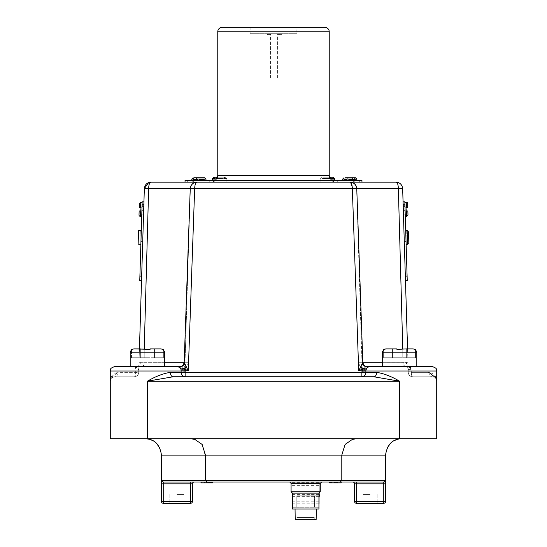 <?xml version="1.0" encoding="UTF-8"?>
<svg xmlns="http://www.w3.org/2000/svg" width="547" height="547" viewBox="0 0 547 547"><rect width="100%" height="100%" fill="white"/><g stroke="black" fill="none" stroke-linecap="round" stroke-linejoin="round"><path stroke-width="0.41" stroke-dasharray="2.73 2.05" d="M292.091 493.073L292.091 482.399L292.091 501.168L292.091 493.114L319.25 493.114L292.091 493.114L292.091 503.828M292.091 501.168L319.25 501.168L319.25 493.114L319.25 503.828M292.406 503.828L318.942 503.828M292.091 494.987L319.25 494.987L319.25 485.052L319.25 493.114L292.091 493.114L319.25 493.114L319.25 482.399L319.25 493.073M319.25 494.987L319.25 501.168M292.406 494.584L318.942 494.584M264.857 33.723L270.546 33.723L270.546 34.605L267.51 34.605L270.546 34.605L270.546 33.723L264.857 33.723A4.424 4.424 0 0 1 267.51 34.605M178.705 366.579L182.814 366.586L182.705 365.444C181.618 366.285 180.332 366.661 178.828 366.579L179.942 366.579A4.424 4.335 -90 0 0 184.277 362.292L190.253 188.592L184.189 362.285L185.187 362.251L182.814 366.586L179.97 367.878L177.125 366.579L130.186 366.579L180.613 366.579L179.772 366.579L182.958 365.334L184.189 362.326M134.617 366.579C135.451 366.62 135.827 368.09 135.738 371.003L135.697 372.357L135.738 371.003L137.933 371.071L139.102 367.153L140.066 366.613L147.437 366.579L130.186 366.579L130.186 352.206L164.688 352.206L147.437 352.206L164.688 352.206L164.688 366.579L130.186 366.579L140.668 366.579L139.629 366.613L138.863 367.857M413.238 348.89L402.216 348.89L413.238 348.89L415.481 349.731L415.481 357.738L415.481 349.731L415.481 357.738L402.216 357.738L415.481 357.738L406.64 357.738L415.481 357.738L415.481 349.731L413.238 348.89L402.216 348.89L407.556 348.89L408.233 371.139L411.262 371.003L411.303 372.357L410.831 367.878L405.977 366.579L432.294 366.579L369.875 366.579L367.03 367.878L364.186 366.586L364.234 371.064L361.854 371.139L358.394 362.292L361.813 362.251L364.186 366.586L360.145 366.709M376.651 372.357A4.424 2.728 90 0 1 373.922 376.78L173.078 376.78A4.424 2.728 -90 0 1 170.349 372.357C163.068 373.505 155.43 376.459 147.437 381.204L399.563 381.204C391.57 376.459 383.932 373.505 376.651 372.357L365.881 372.357L365.868 371.003L367.03 367.878M344.282 179.505L352.624 179.505L344.282 179.505L345.116 177.741L351.796 177.741M349.765 180.394L337.28 180.394L349.765 180.394M198.903 180.394L205.98 180.394L198.903 180.394M201.768 179.505L196.038 179.505L204.38 179.505L201.768 179.505L200.934 177.741L198.903 177.741L200.934 177.741M204.38 179.505L204.38 179.067L205.98 179.067M406.209 246.875L404.937 205.316L406.209 246.875L404.438 246.929L403.173 205.371L404.438 246.929M314.238 519.65L314.238 517.441L314.238 519.65L295.202 519.65L314.238 519.65M305.67 517.441L297.103 517.441L297.103 519.65L297.103 517.441L305.67 517.441M295.059 517.086L295.202 519.65L316.139 519.65L316.289 517.086M292.406 509.031L318.942 509.031M305.67 482.051L289.746 482.051L305.67 482.051M305.67 493.114L318.942 493.114L305.67 493.114M141.721 216.373L142.158 202.226L141.721 216.373M140.866 244.454L141.297 230.308L140.866 244.454M142.063 205.316L141.899 210.622L143.67 210.677L143.827 205.371L142.562 246.929L143.67 210.677L141.899 210.622L142.063 205.316L143.827 205.371M224.345 177.207L217.665 177.207L225.453 177.207L224.345 177.207L225.179 178.534L226.779 178.534L217.05 178.534M325.267 177.207L329.451 177.207L325.267 177.207L324.439 178.534L334.374 178.534M327.297 179.949L320.221 179.949L327.297 179.949M334.374 179.949L213.508 179.949L226.779 179.949L213.508 179.949L213.508 182.165L329.068 182.165L213.508 182.165L213.508 180.394M321.821 178.978L330.197 178.978L321.821 178.978L322.655 177.207L329.335 177.207L322.655 177.207M222.561 178.978L216.803 178.978L225.179 178.978L222.561 178.978L221.733 177.207L217.549 177.207L221.733 177.207M225.179 178.978L225.179 178.534M216.079 179.949L330.921 179.949M370.059 503.281L362.982 503.281L370.059 503.281M370.059 494.44L362.982 494.44L370.059 494.44M176.941 503.281L184.018 503.281L176.941 503.281M176.941 494.44L184.018 494.44L176.941 494.44M148.9 438.708L401.936 438.708L148.9 438.708M149.885 349.362L148.77 349.287M148.675 349.28L147.362 349.253M163.362 349.731L163.362 357.738L163.362 349.731L163.362 357.738L150.09 357.738L163.362 357.738L154.514 357.738L163.362 357.738L163.362 349.731L161.119 348.89L163.362 349.731L161.119 348.89L150.09 348.89L150.09 357.738L140.36 357.738L140.36 348.89L144.784 348.89L133.762 348.89L144.784 348.89L139.444 348.89L139.034 362.292L139.444 348.89M161.119 348.89L150.09 348.89L161.119 348.89L150.09 348.89L161.119 348.89L150.09 348.89L154.514 348.89L154.514 357.738L154.514 348.89L154.514 357.738L150.09 357.738L150.09 348.89L150.09 357.738L150.09 349.383L150.09 357.738L144.784 357.738L144.784 348.89L133.762 348.89L144.784 348.89L144.784 349.383L144.784 348.89L133.762 348.89L131.519 349.731L133.762 348.89M402.011 349.362L400.889 349.287M400.794 349.28L399.481 349.253M402.216 349.383L402.216 357.738L402.216 348.89L402.216 357.738L392.486 357.738L392.486 348.89L396.91 348.89L385.881 348.89L396.91 348.89L385.881 348.89L392.486 348.89L392.486 357.738L396.91 357.738L396.91 348.89L396.91 349.383L396.91 348.89L385.881 348.89L396.91 348.89L396.91 357.738L396.91 348.89L396.91 357.738L402.216 357.738L402.216 348.89L406.64 348.89L402.216 348.89L406.64 348.89L406.64 357.738L406.64 348.89L406.64 357.738L402.216 357.738L402.216 348.89L402.216 357.738L402.216 349.383L402.216 357.738L396.91 357.738L396.91 349.383L396.91 357.738L383.638 357.738L392.486 357.738L392.486 348.89L392.486 357.738L406.64 357.738L406.64 348.89M273.5 182.165L211.135 182.165L273.5 182.165M296.857 27.35L250.143 27.35L296.857 27.35L296.857 33.723L250.143 33.723L296.857 33.723M250.143 27.35L250.143 33.723M144.237 348.89L148.64 188.592C148.784 184.599 149.557 182.452 150.972 182.165L148.634 182.589M398.421 190.896L402.763 348.89M436.246 378.209L436.718 381.204L436.718 438.708L110.282 438.708L110.282 381.204L110.891 377.813M111.075 377.348L118.193 372.357C112.805 373.505 110.173 376.459 110.282 381.204C110.179 378.873 111.65 377.396 114.706 376.78L134.302 376.78L114.706 376.78C111.65 377.396 110.179 378.873 110.282 381.204L110.46 379.98M305.67 495.767L318.942 495.767L305.67 495.767M404.917 204.694L405.279 216.373L404.91 204.434L405.211 214.164L403.44 214.212L403.146 204.489L403.44 214.212L405.211 214.164L404.917 204.694M432.294 366.579L403.802 366.579L404.007 362.346C406.913 362.928 408.233 364.965 407.973 368.446L408.226 370.873L411.255 370.873L410.927 369.642C410.059 367.071 407.891 366.059 404.424 366.593L382.312 366.579L402.708 366.579L403.023 365.334L407.371 366.613L402.708 366.579A4.424 0.417 90 0 0 403.125 362.292L406.517 362.258L407.371 366.613L406.332 366.579L408.096 366.709L408.274 372.493L408.233 371.139L409.067 371.071L407.371 366.613M404.137 366.593A4.424 0.451 94.3 0 1 404.007 362.346A4.424 0.458 -88.9 0 0 404.363 366.599A4.424 0.458 -88.9 0 0 404.39 366.606A4.424 0.458 -88.9 0 0 404.424 366.593A4.424 2.885 -85.7 0 1 404.137 366.593A4.424 4.424 0 0 0 404.383 366.606M367.228 366.579L364.295 365.444C365.382 366.285 366.668 366.661 368.172 366.579L369.875 366.579M209.72 180.394L191.826 180.394L214.233 180.394L209.72 180.394L209.72 182.165L214.233 182.165L187.689 182.165L209.72 182.165L209.72 180.394M192.202 180.394L187.689 180.394L192.202 180.394L192.202 182.165L192.202 180.394M185.187 362.251L188.606 362.292L194.664 188.592L356.76 188.585L362.723 362.292L356.658 188.592C356.172 184.674 353.964 182.527 350.025 182.165L361.964 182.165L353.116 182.165L361.964 182.165L361.964 180.394L185.036 180.394L185.036 182.165L196.975 182.165C193.036 182.527 190.828 184.674 190.342 188.592L194.664 188.592L196.141 182.616M355.126 180.394L359.311 180.394L355.126 180.394M337.28 180.394L332.767 180.394L337.28 180.394L337.28 182.165L332.767 182.165L359.311 182.165L337.28 182.165L337.28 180.394M333.492 179.949L333.492 182.165L329.068 182.165L333.492 182.165L333.492 180.394M403.023 365.334L403.125 362.292L361.964 362.292L356.747 188.592C356.159 184.585 353.923 182.445 350.032 182.165L196.968 182.165C193.077 182.445 190.841 184.585 190.253 188.592L191.088 185.583C192.346 183.409 194.308 182.267 196.968 182.165M353.116 180.394L353.116 182.165L185.036 182.165M407.98 214.964L407.857 210.985L406.086 211.039L406.257 202.178M406.681 230.499L407.098 244.201L406.681 230.499L407.125 230.485L407.542 244.188L408.828 242.765L408.493 231.825L407.125 230.485M407.098 244.201L407.542 244.188M408.828 242.765L408.493 231.825M314.238 517.441L297.103 517.441L314.238 517.441M305.67 509.031L295.059 509.031L305.67 509.031M334.087 482.051L341.15 482.051L329.807 482.051L334.087 482.051L334.087 482.939L341.15 482.939L337.834 482.939L337.834 482.051L329.807 482.051L337.834 482.051M206.568 482.051L212.612 482.051L200.988 482.051L206.568 482.051L205.146 480.287L205.146 455.104L385.539 455.104L385.539 480.287L341.854 480.287L341.854 455.104L345.143 444.444L352.528 439.33L357.006 438.708M289.746 482.051L321.595 482.051M337.834 482.939L329.526 482.939L329.526 482.051L341.15 482.051L329.526 482.051L341.15 482.051L329.526 482.051L341.15 482.051L341.15 482.939L334.087 482.939M383.768 482.051L383.768 483.822L385.539 483.822L385.539 501.517A1.771 1.771 0 0 1 383.768 503.281L356.343 503.281A1.771 1.771 0 0 1 354.579 501.517L354.579 483.822L383.768 483.822L383.768 501.517L356.343 501.517L356.343 482.051L383.768 482.051L352.808 482.051L383.768 482.051L385.539 480.287A1.771 1.771 0 0 1 383.768 482.051A1.771 1.771 0 0 0 385.539 480.287M194.192 482.051L190.657 482.051L194.192 482.051A1.771 1.771 0 0 0 192.421 483.822L190.657 483.822L190.657 501.517L163.232 501.517L163.232 483.822L190.657 483.822L190.657 482.051L163.232 482.051L194.192 482.051A1.771 1.771 0 0 0 192.421 483.822L192.421 501.517A1.771 1.771 0 0 1 190.657 503.281L163.232 503.281A1.771 1.771 0 0 1 161.461 501.517L161.461 455.104L205.146 455.104L201.857 444.444L194.472 439.33L189.994 438.708M200.988 482.051L200.988 482.939L212.325 482.939L200.988 482.939L212.325 482.939L200.988 482.939L204.674 482.939L200.988 482.939L200.988 482.051L212.325 482.051L200.988 482.051L212.325 482.051L201.269 482.051L201.269 482.939L212.325 482.939L212.325 482.051L200.988 482.051L212.612 482.051M210.486 482.939L210.486 482.051L210.486 482.939L210.486 482.051L210.486 482.939L210.486 482.051L212.325 482.051L212.325 482.939L212.325 482.051M139.376 203.463L139.253 207.443L140.579 207.484L140.743 202.178M138.548 230.451L138.131 244.147L138.548 230.451L138.131 244.147L139.902 244.201L140.319 230.499L138.548 230.451M143.936 201.836L142.172 201.781L139.765 280.481L141.536 280.529L143.936 201.836L141.536 280.529M141.899 210.622L141.222 232.701L141.899 210.622M141.796 213.898L142.09 204.434L143.854 204.489L143.56 214.212L143.854 204.489L142.09 204.434L141.796 213.898M137.933 371.071L138.767 371.139L138.726 372.493L139.034 362.292L140.483 362.258L139.629 366.613L138.904 366.709L139.034 362.292L164.688 362.292M137.133 366.579L136.169 367.878L135.738 371.003L110.282 371.003L138.767 371.139L138.904 366.709M147.437 366.579L130.186 366.579L147.437 366.579M399.563 366.579L382.312 366.579L399.563 366.579M412.698 376.78L432.294 376.78L412.698 376.78A4.424 4.424 0 0 1 408.274 372.493A4.424 4.424 0 0 0 412.698 376.78A4.424 4.424 0 0 1 408.274 372.493A4.424 4.424 0 0 0 412.698 376.78A4.424 1.395 90 0 1 411.303 372.357L428.807 372.357L411.303 372.357A4.424 1.395 -90 0 0 412.698 376.78M403.064 201.836L405.464 280.529L403.064 201.836L404.828 201.781L407.235 280.481L405.464 280.529M406.517 362.258L407.966 362.292L408.096 366.709M407.966 362.292L402.66 188.592L398.36 188.592C398.216 184.599 397.443 182.452 396.028 182.165L396.131 182.165M147.437 438.708L147.437 381.204L173.078 376.78L361.875 376.78L185.125 376.78L185.146 371.139L186.855 366.709L182.814 366.586L182.766 371.064L185.146 371.139M188.606 362.292L186.855 366.709M110.282 381.204L110.282 371.003L181.132 371.003L181.119 372.357L170.349 372.357M364.234 371.064L436.718 371.003L436.718 381.204C436.827 376.459 434.195 373.505 428.807 372.357A4.424 3.48 90 0 0 432.294 376.78C435.35 377.396 436.821 378.873 436.718 381.204C436.821 378.873 435.35 377.396 432.294 376.78A4.424 3.48 -90 0 1 428.807 372.357M277.623 33.723L270.546 33.723L283.346 33.723L277.623 33.723L277.623 77.954L270.546 77.954L270.546 33.723L270.546 77.954L277.623 77.954L277.623 33.723M324.809 27.35L222.191 27.35M361.813 362.251L362.811 362.292L356.76 188.585L355.912 185.583C354.791 183.56 352.829 182.418 350.032 182.165L352.289 187.457M383.638 349.731L383.638 357.738L392.486 357.738L383.638 357.738L383.638 349.731L385.881 348.89L383.638 349.731L383.638 357.738L383.638 349.731L384.678 349.109M398.312 349.28L397.635 349.321M140.36 348.89L140.36 357.738L140.36 348.89L140.36 357.738L131.519 357.738L144.784 357.738L131.519 357.738L144.784 357.738L144.784 348.89L144.784 357.738L144.784 349.383L144.784 357.738L150.09 357.738L150.09 348.89L150.09 357.738L154.514 357.738L154.514 348.89M146.193 349.28L145.516 349.321M396.91 348.89L396.91 349.383M131.519 357.738L131.519 349.731L131.519 357.738M144.784 349.383L144.784 357.738L144.784 348.89L144.784 357.738L150.09 357.738L150.09 349.383M399.03 438.967L397.293 439.378M393.963 440.773L390.708 443.152M387.399 447.521L385.539 455.104M357.246 438.708L352.528 439.33M189.754 438.708L194.472 439.33M148.059 438.981L149.762 439.391M152.77 440.629L156.319 443.179M159.895 448.102L161.461 455.104M161.461 483.822L163.232 483.822L163.232 482.051L162.056 481.606A1.771 1.771 0 0 0 163.232 482.051A1.771 1.771 0 0 1 161.461 480.287L341.854 480.287L340.432 482.051M354.579 483.822A1.771 1.771 0 0 0 352.808 482.051A1.771 1.771 0 0 1 354.579 483.822M213.508 179.949L212.626 179.949M324.439 178.978L324.439 178.534M141.222 232.701L140.955 241.569L141.222 232.701M141.789 214.164L143.56 214.212L141.789 214.164M337.178 482.939L339.161 482.939L339.161 482.051L337.909 482.051L339.161 482.051L339.161 482.939L337.178 482.939L337.178 482.051M337.69 482.939L337.69 482.051M329.526 482.939L332.979 482.939L329.807 482.939L329.807 482.051L329.807 482.939L332.077 482.939L329.807 482.939L329.807 482.051M331.653 482.939L331.653 482.051L331.653 482.939M337.684 482.939L333.916 482.939L337.684 482.939L337.684 482.051L333.916 482.051L337.684 482.051M332.077 482.939L332.077 482.051L332.077 482.939M333.916 482.939L333.916 482.051L333.916 482.939M341.15 482.939L341.15 482.051L341.15 482.939L335.762 482.939L341.15 482.939L341.15 482.051M334.627 482.939L333.082 482.939L334.627 482.939L334.627 482.051L331.509 482.051L334.627 482.051L334.627 482.939L331.509 482.939L333.082 482.939L333.082 482.051L333.082 482.939L331.509 482.939L331.509 482.051L331.509 482.939L334.627 482.939M335.626 482.939L335.626 482.051M332.979 482.939L332.979 482.051L332.973 482.939M332.966 482.939L332.966 482.051M336.473 482.939L336.473 482.051M340.261 482.939L340.261 482.051M339.161 482.939L337.909 482.939L339.161 482.939M336.61 482.939L337.923 482.939L336.61 482.939L336.61 482.051L337.923 482.051L336.61 482.051M332.904 482.939L335.762 482.939L332.904 482.939L332.904 482.051L332.904 482.939M338.019 482.939L338.019 482.051M335.762 482.939L335.762 482.051L335.762 482.939M338.053 482.939L338.053 482.051M337.923 482.939L337.923 482.051L337.909 482.939M333.041 482.939L333.041 482.051M333.082 482.939L333.082 482.051M210.629 482.939L204.564 482.939L210.629 482.939L210.629 482.051M209.631 482.939L209.631 482.051L209.631 482.939M209.583 482.939L209.583 482.051M208.216 482.939L208.216 482.051M206.376 482.939L206.376 482.051M204.585 482.939L204.585 482.051L204.564 482.939M202.971 482.939L202.971 482.051L202.971 482.939M204.674 482.939L204.674 482.051L204.674 482.939M207.395 482.939L207.395 482.051M209.713 482.939L209.713 482.051M211.586 482.939L211.586 482.051M206.192 482.939L206.192 482.051M205.809 482.939L205.809 482.051M206.513 482.939L206.513 482.051M204.763 482.939L204.763 482.051M203.963 482.939L203.963 482.051L203.963 482.939M204.831 482.939L204.831 482.051M208.503 482.939L208.503 482.051M208.393 482.939L208.393 482.051M201.87 482.939L201.87 482.051M211.299 482.939L211.299 482.051M140.579 207.484L141.023 207.498L140.312 216.332M140.319 230.499L139.902 244.201M316.139 517.086L295.202 517.086L316.139 517.086M292.406 495.767L292.406 507.267L318.942 507.267L292.406 507.267L292.406 493.114M318.942 507.267L318.942 493.114M296.816 507.267L314.518 507.267L296.816 507.267L296.816 495.767L314.518 495.767L296.816 495.767L296.816 507.267M314.518 507.267L314.518 495.767L314.518 507.267M404.91 204.434L403.146 204.489L404.91 204.434M354.798 180.394L342.689 180.394L354.798 180.394L354.798 182.165L354.798 180.394M196.872 177.741L203.552 177.741L204.38 179.067M346.901 179.505L346.901 179.067L356.842 179.067M347.728 177.741L349.765 177.741L347.728 177.741L346.901 179.067M364.295 365.444L362.811 362.285L364.186 366.586L368.295 366.579M182.705 365.444L184.189 362.285L190.24 188.585M140.483 362.258L143.875 362.292L143.977 365.334L136.169 367.878M184.277 362.292L143.875 362.292A4.424 0.417 90 0 0 144.292 366.579L143.977 365.334M139.294 366.969L139.629 366.613M118.193 372.357A4.424 3.48 -90 0 1 114.706 376.78A4.424 3.48 -90 0 0 118.193 372.357L135.697 372.357L118.193 372.357M144.34 188.592L190.342 188.592C190.828 184.674 193.036 182.527 196.975 182.165M138.726 372.493A4.424 4.424 0 0 1 134.302 376.78A4.424 4.424 0 0 0 138.726 372.493A4.424 4.424 0 0 1 134.302 376.78A4.424 4.424 0 0 0 138.726 372.493L135.697 372.357A4.424 1.395 -90 0 1 134.302 376.78A4.424 1.395 -90 0 0 135.697 372.357L138.726 372.493M182.766 371.064L181.132 371.003L179.97 367.878M382.312 362.292L403.672 362.312M362.811 362.326L362.723 362.292A4.424 4.335 -90 0 0 367.058 366.579M411.262 371.003L436.718 371.003L411.255 370.873M404.39 366.606L407.344 366.9L407.83 368.835A4.424 1.258 -7.3 0 1 407.973 368.446A4.424 3.009 -18 0 0 408.014 369.642A4.424 0.971 -18 0 0 410.927 369.642A4.424 1.258 -7.3 0 1 407.83 368.835L407.83 368.835A4.424 4.424 0 0 0 408.014 369.642M277.623 34.605L280.693 34.605L277.623 34.605M292.091 485.62L319.25 485.62M292.091 483.158L319.25 483.158M318.942 496.375L292.406 496.375M342.689 179.067L344.282 179.067M191.826 179.067L201.768 179.067M406.045 241.569L404.281 241.624L406.045 241.569M291.079 483.377L320.268 483.377M320.268 491.787L291.079 491.787M329.95 178.534L321.821 178.534M212.626 178.534L222.561 178.534M320.139 179.949L320.139 182.165M382.312 366.579L382.312 352.206L416.814 352.206L399.563 352.206L416.814 352.206L416.814 366.579M329.232 175.525L217.768 175.525M406.53 211.026L406.688 216.332M361.854 371.139L361.875 372.493L181.119 372.357A4.424 4.007 -90 0 0 185.125 376.78L185.125 376.78M352.336 188.592L352.583 196.134M352.589 196.373L358.394 362.292M399.563 381.204L399.563 438.708M357.164 188.592L398.36 188.592M350.025 182.165C353.964 182.527 356.172 184.674 356.658 188.592L361.964 362.292L362.723 362.292M217.768 31.774L329.232 31.774M361.875 372.493L361.875 376.78A4.424 4.007 90 0 0 365.881 372.357L361.875 372.493M192.421 501.517A1.771 1.771 0 0 1 190.657 503.281L190.657 501.517L192.421 501.517M163.232 503.281A1.771 1.771 0 0 1 161.461 501.517L163.232 501.517L163.232 503.281M356.343 503.281A1.771 1.771 0 0 1 354.579 501.517L356.343 501.517L356.343 503.281M383.768 503.281L383.768 501.517L385.539 501.517A1.771 1.771 0 0 1 383.768 503.281M217.932 179.949L217.932 182.165L217.932 179.949M224.051 179.949L224.051 182.165M226.861 179.949L226.861 182.165M322.949 179.949L322.949 182.165M329.068 179.949L329.068 182.165L329.068 179.949M142.035 206.205L143.806 206.26M139.902 276.057L141.666 276.112M140.955 241.569L142.719 241.624L140.955 241.569M404.965 206.205L403.194 206.26M407.098 276.057L405.334 276.112M405.101 210.622L403.33 210.677L405.101 210.622M193.884 180.394L193.884 182.165M292.091 485.052L319.25 485.052M292.091 482.399L319.25 482.399M185.036 362.292C184.715 364.911 183.238 366.34 180.613 366.579C186.527 364.596 184.161 363.611 185.036 362.292L190.342 188.592L185.036 362.292M225.453 177.207L226.779 178.534L226.779 179.949M362.982 494.44L362.982 503.281L362.982 494.44M169.864 494.44L169.864 503.281L169.864 494.44M164.688 352.206L163.362 349.547M215.641 180.394L211.135 182.165M331.359 180.394L335.865 182.165M382.312 352.206L383.638 349.547M184.018 494.44L184.018 503.281L184.018 494.44M377.136 494.44L377.136 503.281L377.136 494.44M321.547 177.207L320.221 178.534L320.221 179.949M140.791 246.875L142.562 246.929M404.937 205.316L403.173 205.371M187.689 180.394L187.689 182.165M214.233 180.394L214.233 182.165M359.311 180.394L359.311 182.165M332.767 180.394L332.767 182.165M407.713 366.975L408.178 369.3M436.54 379.98L436.718 381.204L436.54 379.98M361.964 362.292C362.285 364.911 363.762 366.34 366.387 366.579C360.473 364.596 362.839 363.611 361.964 362.292M149.987 182.233L150.931 182.165M408.089 369.916L408.226 370.873M280.693 34.605L283.346 33.723"/><path stroke-width="0.82" d="M292.406 496.375L292.406 503.828M318.942 503.828L318.942 496.375M318.942 494.584L319.25 493.073M292.091 496.375L292.091 493.073M319.25 494.584L319.25 496.375M329.232 175.525L329.232 31.774A4.424 4.424 0 0 0 324.809 27.35L222.191 27.35A4.424 4.424 0 0 0 217.768 31.774L217.768 175.525L329.232 175.525L331.359 180.394M179.772 366.579L164.688 366.579L164.688 352.206L130.186 352.206L130.186 366.579L114.706 366.579L179.772 366.579A4.424 4.424 90 0 0 184.189 362.326L188.284 370.873L184.462 368.897L185.146 370.873L181.139 370.873L180.907 368.897L179.006 366.579L179.881 366.62A4.424 4.335 130.2 0 0 184.243 362.422A4.424 4.362 -69.8 0 1 179.32 366.62A4.424 3.535 -79.8 0 0 179.881 366.62L179.772 366.579C182.37 366.34 183.847 364.917 184.189 362.326L184.277 362.292M352.289 187.457L352.336 188.592L190.24 188.585C190.841 184.585 193.077 182.445 196.968 182.165C195.641 182.445 194.876 184.592 194.664 188.592L188.284 370.873L185.146 370.873L185.125 372.493L361.875 372.493L362.538 368.897L358.716 370.873L362.811 362.326C363.153 364.917 364.63 366.34 367.235 366.579L432.294 366.579C438.304 368.644 435.863 369.663 436.718 371.003L365.868 371.003L365.881 372.357L376.651 372.357C383.932 373.505 391.57 376.459 399.563 381.204L373.922 376.78L361.875 376.78L373.922 376.78L399.563 381.204L399.563 438.708L436.718 438.708L436.718 371.003C435.863 369.676 438.325 368.664 432.294 366.579M362.723 362.292L362.811 362.326A4.424 4.424 90 0 0 367.228 366.579L367.994 366.579L366.093 368.897L365.868 371.003L361.854 371.139M345.116 177.741L351.796 177.741L352.624 179.067L342.689 179.067L344.015 177.741M196.038 179.505L193.426 179.505L196.038 179.505L196.872 177.741L198.903 177.741L194.253 177.741L193.426 179.067L191.826 179.067L191.826 180.394M355.242 179.505L352.624 179.505L355.242 179.505L354.408 177.741L349.765 177.741L354.408 177.741M352.624 179.505L352.624 179.067M405.279 216.373L406.688 216.332L405.977 207.498L406.421 207.484L406.257 202.178A1.326 1.326 0 0 1 407.624 203.463L407.747 207.443L407.624 203.463M406.421 207.484L407.747 207.443L406.421 207.484M316.289 509.031L316.139 519.65L295.202 519.65L295.059 509.031M318.942 493.114L292.406 493.114L292.406 509.031L318.942 509.031L318.942 493.114L320.268 491.787L320.268 483.377L291.079 483.377L289.746 482.051L212.612 482.051L212.612 482.939L212.325 482.051M142.158 202.226L140.743 202.178L140.579 207.484L141.023 207.498L140.312 216.332A1.326 1.326 0 0 1 139.02 214.964L139.143 210.985L139.02 214.964M140.47 211.026L139.143 210.985L140.47 211.026M140.312 216.332L141.721 216.373M139.902 244.201L138.131 244.147L138.548 230.451L141.297 230.308M139.895 244.427L140.866 244.454M216.838 178.917L217.665 177.207M330.921 179.949L334.374 179.949L334.374 178.534L332.781 178.534L331.947 177.207L329.451 177.207L331.947 177.207M332.781 178.978L330.197 178.978L332.781 178.978L332.781 178.534M330.162 178.917L329.95 178.534M340.384 482.051L341.8 480.287L385.539 480.287L385.539 483.822L385.539 480.287L383.768 482.051L206.848 482.051L205.433 480.287L341.8 480.287L341.8 455.104L161.461 455.104L161.461 480.287A1.771 1.771 0 0 0 162.056 481.606L161.461 480.287L205.433 480.287L205.433 455.104L202.137 444.431L194.732 439.323L190.041 438.708M161.461 455.104C160.086 445.887 155.902 440.574 148.9 439.159L145.064 438.708L148.059 438.981M385.539 480.287A1.771 1.771 0 0 1 383.768 482.051A1.771 1.771 0 0 0 385.539 480.287L385.539 455.104C386.968 445.737 391.255 440.403 398.394 439.091L399.03 438.967M139.444 348.89L144.34 188.592L143.936 201.836L142.172 201.781L139.765 280.481L141.536 280.529L139.444 348.89L133.762 348.89L149.885 349.362M163.362 349.731L161.119 348.89L154.514 348.89M150.09 349.383L150.09 348.89L161.119 348.89M415.481 349.731L413.238 348.89L415.481 349.731M396.91 348.89L385.881 348.89L396.91 348.89L396.91 349.383L406.64 348.89M350.025 182.165L396.028 182.165C399.898 182.459 402.107 184.606 402.66 188.592L407.556 348.89L413.238 348.89M110.891 377.813L111.075 377.348M406.674 230.28L405.703 230.308M407.105 244.427L406.134 244.454M407.098 244.201L407.542 244.188L407.125 230.485L408.493 231.825L408.828 242.765L407.542 244.188M406.681 230.499L407.125 230.485M406.257 202.178L404.842 202.226M362.538 368.897A4.424 1.593 44.4 0 1 360.555 366.989A4.424 1.101 -155 0 0 366.093 368.897A4.424 2.01 -160.6 0 1 362.538 368.897M177.125 366.579L178.705 366.579M367.058 366.579L368.295 366.579M196.038 179.067L205.98 179.067L204.653 177.741L194.253 177.741M148.634 182.589L144.34 188.592C144.893 184.606 147.102 182.459 150.972 182.165L185.036 182.165L185.036 180.394L361.964 180.394L361.964 182.165L396.028 182.165C399.898 182.459 402.107 184.606 402.66 188.592L398.36 188.592L398.421 190.896M144.34 188.592L148.64 188.592C148.784 184.599 149.557 182.452 150.972 182.165L196.975 182.165M144.237 348.89L148.64 188.592L190.24 188.592L191.088 185.583C192.838 183.101 194.8 181.96 196.968 182.165L350.032 182.165C353.923 182.445 356.159 184.585 356.747 188.592L357.164 188.592M185.036 182.165L353.116 182.165L353.116 180.394M406.53 211.026L407.857 210.985L407.98 214.964L406.688 216.332M408.493 231.825L408.828 242.765M320.268 483.377L321.595 482.051L329.526 482.051L329.526 482.939L329.807 482.051M337.178 482.051L337.178 482.939L341.15 482.939L341.15 482.051L356.343 482.051L356.343 501.517L383.768 501.517L383.768 483.822L354.579 483.822A1.771 1.771 0 0 0 352.808 482.051M206.848 482.051L163.232 482.051L190.657 482.051L190.657 483.822L163.232 483.822L163.232 501.517L190.657 501.517L190.657 483.822L192.421 483.822L192.421 501.517A1.771 1.771 0 0 1 190.657 503.281L163.232 503.281A1.771 1.771 0 0 1 161.461 501.517L161.461 483.822L163.232 483.822L163.232 482.051L161.461 480.287L161.461 483.822M192.421 483.822A1.771 1.771 0 0 1 194.192 482.051L210.486 482.051L210.486 482.939L212.325 482.939M140.579 207.484L139.253 207.443L139.376 203.463L140.743 202.178M141.536 280.529L143.936 201.836M212.626 178.534L213.952 177.207L217.549 177.207L215.053 177.207L214.219 178.534L212.626 178.534L212.626 179.949L216.079 179.949M213.952 177.207L215.053 177.207M185.125 376.78A4.424 4.007 90 0 1 181.119 372.357L185.125 372.493L185.125 376.78L173.078 376.78L147.437 381.204C155.43 376.459 163.068 373.505 170.349 372.357L181.119 372.357L181.132 371.003L110.282 371.003L110.282 438.708L399.563 438.708M170.349 372.357A4.424 2.728 90 0 0 173.078 376.78L373.922 376.78A4.424 2.728 90 0 0 376.651 372.357M428.807 372.357L436.246 378.209M402.763 348.89L398.36 188.592C398.216 184.599 397.443 182.452 396.028 182.165L397.013 182.233L396.028 182.165M196.141 182.616L196.865 182.172M352.336 188.592C352.124 184.592 351.359 182.445 350.032 182.165C352.89 182.452 354.853 183.587 355.912 185.583L356.76 188.585L352.336 188.592L358.716 370.873L365.861 370.873M140.36 348.89L133.762 348.89L131.519 349.731M383.638 349.731L385.881 348.89L384.678 349.109M399.481 349.253L398.312 349.28M131.533 349.718L133.755 348.89M144.989 349.362L144.784 348.89M147.362 349.253L146.193 349.28M383.768 482.051L383.768 483.822L385.539 483.822L385.539 501.517A1.771 1.771 0 0 1 383.768 503.281L356.343 503.281A1.771 1.771 0 0 1 354.579 501.517L354.579 483.822M397.293 439.378L393.963 440.773M390.708 443.152L387.399 447.521M385.539 455.104L341.8 455.104L345.095 444.431L352.494 439.323L357.191 438.708M149.762 439.391L152.77 440.629M156.319 443.179L159.895 448.102M213.508 179.949L213.508 180.394M333.492 179.949L333.492 180.394M214.219 178.978L216.803 178.978L214.219 178.978L214.219 178.534M329.335 177.207L330.162 178.534M329.807 482.939L337.69 482.939M330.812 482.939L330.812 482.051M200.988 482.051L200.988 482.939L201.269 482.051M201.269 482.939L210.486 482.939M318.942 507.267L318.942 495.767M405.464 280.529L407.235 280.481L404.828 201.781L403.064 201.836M193.426 179.505L193.426 179.067M204.653 177.741L203.552 177.741M410.831 367.878L409.867 366.579M411.262 371.003L409.067 371.071M185.146 371.139L181.139 370.873M186.445 366.989A4.424 1.593 -44.4 0 1 184.462 368.897A4.424 2.01 -19.4 0 1 180.907 368.897A4.424 1.101 -25 0 0 186.445 366.989M138.931 365.717L138.063 366.579M362.757 362.422A4.424 4.335 -130.2 0 0 367.119 366.62A4.424 3.535 -100.2 0 0 367.68 366.62A4.424 4.362 -110.2 0 1 362.757 362.422M329.232 31.774L217.768 31.774M164.688 362.292L184.189 362.292M356.842 180.394L356.842 179.067L355.242 179.067M291.079 483.377L291.079 491.787L320.268 491.787M416.814 366.579L416.814 352.206L415.481 349.547L416.814 352.206L382.312 352.206L382.312 366.579M399.563 381.204L147.437 381.204L147.437 438.708M398.36 188.592L356.76 188.592L362.811 362.326M362.811 362.292L382.312 362.292M361.875 376.78L361.875 372.493L365.881 372.357A4.424 4.007 90 0 1 361.875 376.78M190.657 503.281L190.657 501.517L192.421 501.517M163.232 503.281L163.232 501.517L161.461 501.517M356.343 503.281L356.343 501.517L354.579 501.517M385.539 501.517L383.768 501.517L383.768 503.281M139.902 276.057L141.666 276.112M142.035 206.205L143.806 206.26M334.299 482.939L334.299 482.051M404.965 206.205L403.194 206.26M407.098 276.057L405.334 276.112M193.884 180.394L193.884 182.165M205.98 179.067L205.98 180.394M194.732 439.323L190.281 438.708M164.688 352.206L163.362 349.547M217.768 175.525L215.641 180.394M382.312 352.206L383.638 349.547M130.186 352.206L131.519 349.547L130.186 352.206M352.494 439.323L356.952 438.708M334.374 178.534L333.048 177.207M291.079 491.787L292.406 493.114M342.689 179.067L342.689 180.394M191.826 179.067L193.153 177.741M356.842 179.067L355.516 177.741M110.282 371.003C111.137 369.663 108.696 368.644 114.706 366.579C108.675 368.664 111.137 369.676 110.282 371.003M190.24 188.585L184.189 362.326M150.972 182.165L149.987 182.233M110.282 381.204L110.46 379.98"/></g></svg>
